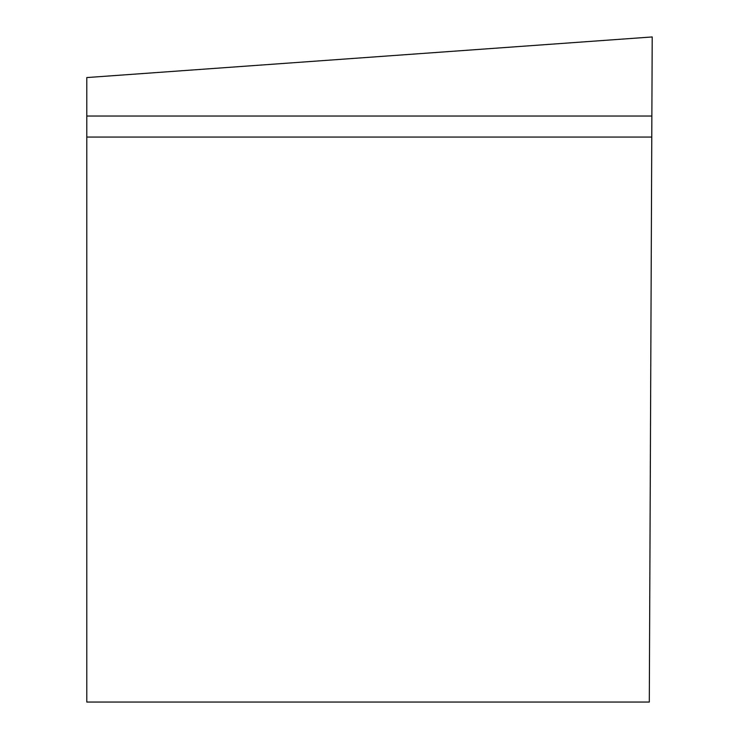 <?xml version="1.0" encoding="UTF-8"?>
<svg xmlns="http://www.w3.org/2000/svg" width="739" height="739" viewBox="0 0 739 739"><rect width="100%" height="100%" fill="white"/><g stroke="black" fill="none" stroke-linecap="round" stroke-linejoin="round"><path stroke-width="1.11" d="M651.77 137.066L86.786 137.066L86.786 702.05L649.304 702.05L652.214 36.95L86.786 77.567L86.786 116.032L651.863 116.032M86.786 137.066L86.786 116.032"/></g></svg>
